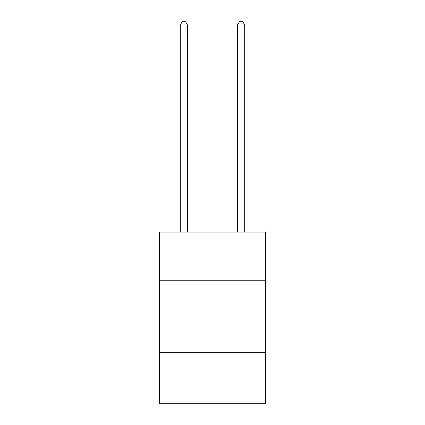 <?xml version="1.0" encoding="UTF-8"?>
<svg xmlns="http://www.w3.org/2000/svg" width="425" height="425" viewBox="0 0 425 425"><rect width="100%" height="100%" fill="white"/><g stroke="black" fill="none" stroke-linecap="round" stroke-linejoin="round"><path stroke-width="0.64" d="M265.428 280.734L265.428 232.098L159.572 232.098L159.572 280.734L265.428 280.734L265.428 403.75L159.572 403.75L159.572 280.734M265.428 352.256L159.572 352.256M187.468 232.098L187.468 24.969L180.317 24.969L180.317 232.098M180.317 24.969L182.463 21.25L185.321 21.25L187.468 24.969M244.683 232.098L244.683 24.969L237.532 24.969L237.532 232.098M237.532 24.969L239.679 21.25L242.537 21.25L244.683 24.969"/></g></svg>
